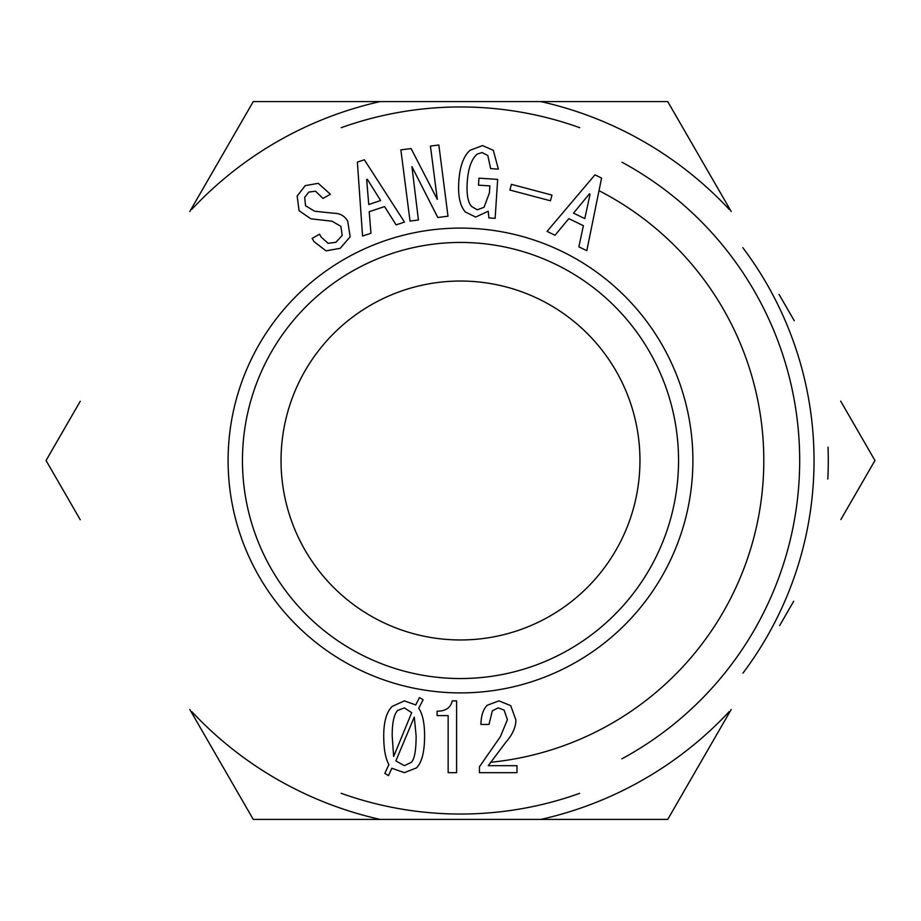 <?xml version="1.0" encoding="UTF-8"?>
<svg xmlns="http://www.w3.org/2000/svg" width="921" height="921" viewBox="0 0 921 921"><rect width="100%" height="100%" fill="white"/><g stroke="black" fill="none" stroke-linecap="round" stroke-linejoin="round"><path stroke-width="1.38" d="M490.398 762.312A303.285 303.285 0 0 0 599.007 190.682M242.453 460.5A218.047 218.047 0 0 1 569.523 271.66A218.047 218.047 0 0 1 569.523 649.328A218.047 218.047 0 0 1 242.453 460.5M456.609 772.673L448.147 772.673L448.147 715.605L437.107 715.605L437.107 711.196C445.695 711.196 450.726 707.754 452.199 700.881L456.609 700.881L456.609 772.673M393.658 756.475L411.699 712.67L404.342 707.881L397.711 710.459C394.027 714.132 392.185 722.605 392.185 735.856L393.658 756.475M414.277 717.079L395.869 760.884L404.342 765.673L411.33 762.358C414.519 759.169 416.119 750.339 416.119 735.856L414.277 717.079M416.488 767.884L404.342 772.673L391.828 768.252L388.512 775.62L384.828 773.41L388.881 764.568C385.439 758.432 383.723 748.865 383.723 735.856C383.723 721.868 386.544 712.048 392.185 706.407L404.342 700.881L415.751 704.933L419.435 697.577L423.119 699.776L418.698 708.249C422.624 713.89 424.581 723.1 424.581 735.856C424.581 751.812 421.887 762.484 416.488 767.884M488.268 765.673L516.98 765.673L516.98 772.673L479.438 772.673L479.438 766.779L500.425 736.593L507.413 719.658L504.098 710.091L498.215 707.881L492.321 710.828L489.005 724.447L480.912 724.447C481.153 715.605 483.237 709.228 487.163 705.302L498.952 700.881L510.729 705.67L515.887 720.026C515.887 727.141 512.571 734.509 505.94 742.119L488.268 765.673M568.81 218.622L555.018 235.258L547.062 231.401L594.954 174.852L601.574 178.064L586.815 250.685L578.86 246.828L583.384 225.691L568.81 218.622M498.353 169.107L490.64 168.612L487.808 155.511L482.097 152.552L477.193 154.083C471.46 159.114 468.144 168.485 467.246 182.208C466.463 194.204 467.903 202.286 471.564 206.465L477.251 209.792L484.055 207.283L489.419 192.88L489.88 185.892L478.483 185.156L478.943 178.167L497.674 179.399L495.13 218.335L488.89 217.932L488.222 211.243L475.662 217.068L465.301 211.957C460.04 205.959 457.864 195.862 458.796 181.656C459.786 166.471 463.539 156.017 470.067 150.296L482.546 145.576L493.311 150.33L498.353 169.107M305.565 205.74L314.579 211.208L333.471 213.223C339.964 213.223 344.707 215.894 347.724 221.236L350.164 236.778L340.194 248.325L325.988 250.857L313.98 241.578L312.161 238.366L319.541 234.21L321.164 237.088L328.083 243.328L335.935 242.281L342.186 235.362L340.897 226.359L332.067 221.213L310.849 218.818L299.06 210.679L297.172 196.104L305.208 185.639L318.275 183.337L330.374 194.262L322.995 198.429L315.546 191.223L308.834 192.052L304.644 197.37L305.565 205.74M369.206 211.703L370.944 233.243L362.563 236.029L357.371 162.108L364.359 159.782L404.48 222.088L396.099 224.874L384.575 206.592L369.206 211.703M430.441 146.071L438.845 144.988L447.997 216.193L437.774 217.506L411.929 166.643L418.422 219.992L410.029 221.075L400.865 149.881L411.088 148.557L437.302 199.385L430.441 146.071M511.408 184.361L551.978 195.079L550.47 200.778L509.9 190.048L511.408 184.361M228.097 460.5A232.403 232.403 0 0 0 576.707 661.762A232.403 232.403 0 0 0 576.707 259.238A232.403 232.403 0 0 0 228.097 460.5M589.417 193.847L573.518 213.142L584.777 218.599L590.085 194.17L589.417 193.847M366.673 179.572L368.745 204.485L380.626 200.536L367.364 179.342L366.673 179.572M731.205 709.481L667.725 819.425L540.765 819.425A367.79 367.79 0 0 0 729.213 711.622M191.902 711.749A367.79 367.79 0 0 0 380.235 819.425L540.765 819.425M380.235 819.425L253.275 819.425L189.795 709.481M189.795 211.519L253.275 101.575L380.235 101.575A367.79 367.79 0 0 0 191.913 209.251M729.144 209.309A367.79 367.79 0 0 0 540.765 101.575L380.235 101.575M540.765 101.575L667.725 101.575L731.205 211.519M639.957 460.5A179.457 179.457 0 0 1 370.772 615.919A179.457 179.457 0 0 1 370.772 305.081A179.457 179.457 0 0 1 639.957 460.5M80.242 519.732L46.05 460.5L80.242 401.28M840.677 401.13L874.95 460.5L840.873 519.525M827.818 479.07A367.79 367.79 0 0 0 828.048 447.146M779.65 625.578L793.672 601.275M794.247 320.715L779.062 294.421M341.161 793.292A353.537 353.537 0 0 0 579.654 793.349M742.925 673.159A353.537 353.537 0 0 0 742.798 247.668M579.77 127.685A353.537 353.537 0 0 0 341.207 127.697M621.905 758.812A339.181 339.181 0 0 0 621.986 162.223"/></g></svg>

